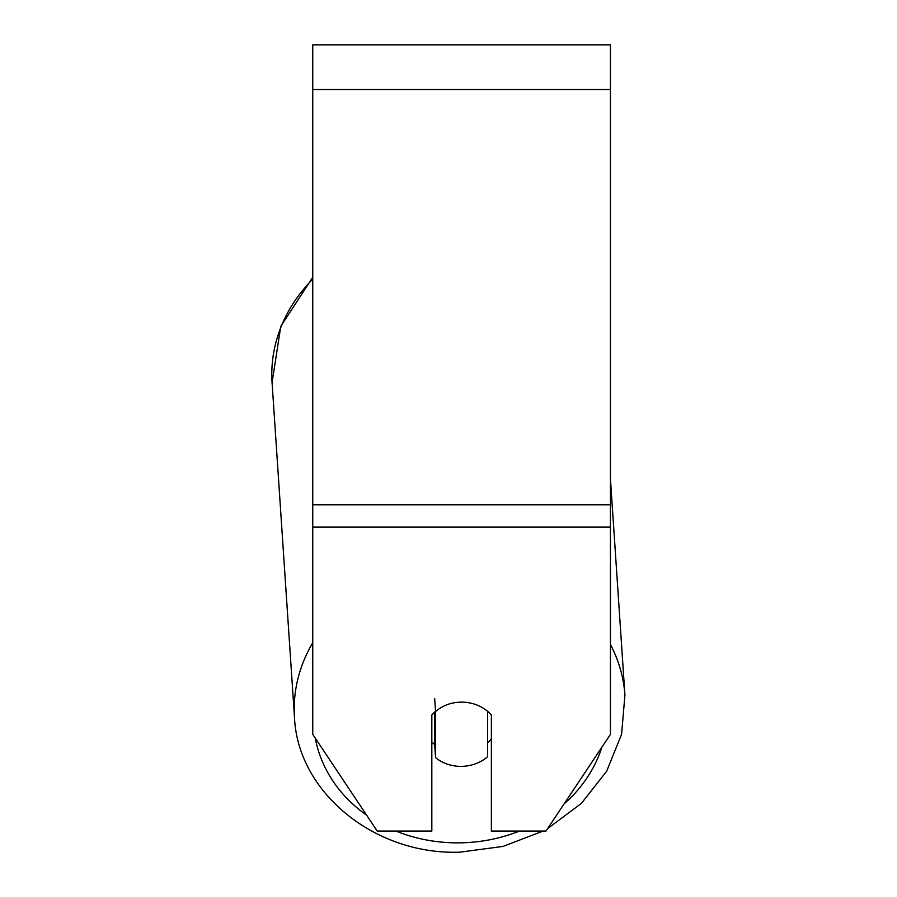 <?xml version="1.0" encoding="UTF-8"?>
<svg xmlns="http://www.w3.org/2000/svg" width="897" height="897" viewBox="0 0 897 897"><rect width="100%" height="100%" fill="white"/><g stroke="black" fill="none" stroke-linecap="round" stroke-linejoin="round"><path stroke-width="1.35" d="M487.609 711.321L487.609 756.72A37.214 32.214 -3.8 0 1 461.574 766.374A37.214 32.214 -3.8 0 1 435.55 757.595L435.55 711.568A37.214 32.214 -3.8 0 1 448.422 704.223A37.214 32.225 0 0 1 491.365 715.032L491.365 831.048L545.993 831.048L610.442 734.363L610.442 44.85L312.75 44.85L312.75 734.363L377.2 831.048L431.827 831.048L431.827 715.032A37.214 32.225 0 0 1 435.527 711.366M431.827 741.92A37.214 32.214 -3.8 0 0 434.675 744.577L435.55 757.595M435.55 711.568L434.675 698.55M491.365 738.859A37.214 32.214 -3.8 0 1 487.609 742.929M434.675 744.577L434.675 712.117M610.442 527.1L312.75 527.1M610.442 89.509L312.75 89.509M610.442 504.776L312.75 504.776M312.75 642.768A165.586 143.329 176.2 0 0 294.485 717.32C297.759 793.24 375.91 855.39 460.026 852.15L503.049 846.42L543.134 831.048L503.049 846.42L460.026 852.15M519.576 831.048A146.985 127.217 -3.8 0 1 460.329 842.844A146.985 127.217 -3.8 0 1 395.947 831.048M366.593 815.126A146.985 127.217 -3.8 0 1 315.296 738.186M294.485 717.32L272.071 382.604L280.772 326.396L312.75 277.251L280.772 326.396L272.071 382.604A165.586 143.329 -3.8 0 1 312.75 279.18M601.898 747.167A146.985 127.217 -3.8 0 1 564.034 803.981M610.442 478.841L624.929 695.186A165.586 143.329 176.2 0 0 610.442 644.506M547.63 828.581L581.379 803.409L606.664 771.252L621.587 734.295L624.929 695.186L621.587 734.295L606.664 771.252L581.379 803.409L547.63 828.581"/></g></svg>
